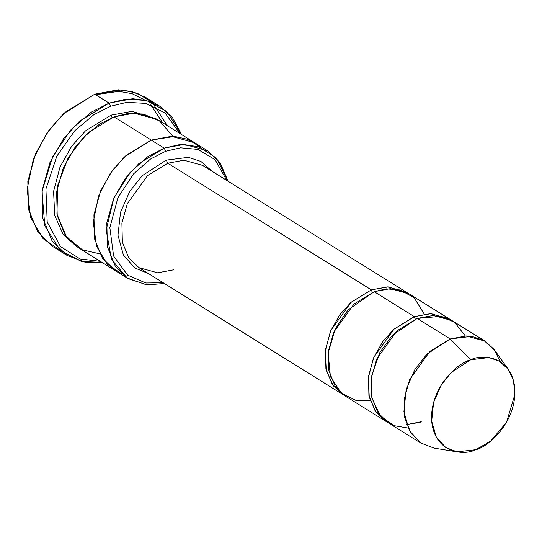 <?xml version="1.0" encoding="UTF-8"?>
<svg xmlns="http://www.w3.org/2000/svg" width="542" height="542" viewBox="0 0 542 542"><rect width="100%" height="100%" fill="white"/><g stroke="black" fill="none" stroke-linecap="round" stroke-linejoin="round"><path stroke-width="0.81" d="M173.745 269.808L157.607 272.816L138.948 267.653L128.664 257.66L122.356 242.111L121.903 223.013L127.275 203.806L147.56 175.574L167.79 163.223L166.231 160.114L142.248 175.689L129.762 191.36L120.534 212.261L117.973 235.194L123.4 255.031L134.802 267.985L148.549 273.629L134.802 267.985L123.4 255.031L117.973 235.194L120.534 212.261L129.762 191.36L142.248 175.689L166.231 160.114L188.386 157.343L200.933 161.448L212.193 171.353L200.933 161.448L188.386 157.343L166.231 160.114L167.79 163.223L371.345 289.889L372.286 292.423L371.345 289.889L350.762 302.558L339.685 314.888L330.349 331.629L325.268 351.25L326.277 370.457L333.208 385.721L343.96 395.179L342.503 394.319L332.219 384.325L325.911 368.784L325.457 349.685L330.837 330.478L351.114 302.246L371.345 289.889L387.483 286.887L406.148 292.05L407.557 292.978L388.187 286.894L371.345 289.889L167.79 163.223L147.56 175.574L127.275 203.806L121.903 223.013L122.356 242.111L128.664 257.66L138.948 267.653L342.503 394.319M162.661 122.797L150.757 104.87M145.141 100.175L132.079 93.671L118.908 91.334L95.643 94.755L118.908 91.334L132.079 93.671L145.141 100.175M159.836 106.259L172.471 117.607L181.624 134.599L166.807 111.537L146.557 100.534L126.388 99.05L109.084 103.115L132.621 98.739L146.157 100.426L159.836 106.259L145.5 97.336L131.821 91.51L118.285 89.816L94.748 94.193L121.774 89.925L137.282 93.251L152.275 102.431L167.288 125.676M110.643 106.232L126.889 102.336L145.818 103.407L165.053 112.966L179.863 133.501L165.053 112.966L145.818 103.407L126.889 102.336L110.643 106.232L93.732 114.769L74.708 130.812L56.835 156.143L45.928 188.928L47.195 221.969L60.46 246.556L80.141 258.981L100.304 261.346L80.141 258.981L60.46 246.556L47.195 221.969L45.928 188.928L56.835 156.143L74.708 130.812L93.732 114.769L110.643 106.232L109.084 103.115L110.643 106.232M165.737 151.232L180.581 147.81L197.898 149.402L215.032 159.612L226.813 180.452L215.032 159.612L197.898 149.402L180.581 147.81L165.737 151.232L150.54 159.023L133.468 173.982L117.953 197.654L109.85 227.593L113.61 256.041L127.614 275.146L145.839 283.012L163.169 282.728L145.839 283.012L127.614 275.146L113.61 256.041L109.85 227.593L117.953 197.654L133.468 173.982L150.54 159.023L165.737 151.232L164.179 148.115L165.737 151.232M228.094 181.252L216.448 158.115L198.447 146.536L179.985 144.538L164.179 148.115L184.348 144.362L207.674 150.811L220.16 162.769L228.094 181.252M484.988 341.108L452.021 320.593L433.356 315.43L417.218 318.439L450.185 338.953L466.33 335.952L484.988 341.108L493.992 349.326L500.327 361.744M470.72 359.773L488.898 357.564L499.168 361.04L508.294 369.359L513.457 380.498L514.9 394.325L506.519 422.306L490.646 441.113L475.747 449.697C488.03 447.028 516.16 422.916 514.873 389.427C512.441 356.358 482.8 353.486 470.72 359.773C458.444 362.442 430.307 386.554 431.601 420.043C434.034 453.112 463.674 455.985 475.747 449.697L456.987 451.818L445.761 447.475L436.324 437.177L431.683 421.175L433.58 402.496L441.005 385.376L451.161 372.523L470.72 359.773L450.185 338.953L470.72 359.773M508.294 369.359L494.724 350.315L483.898 340.457L471.723 336.331L450.185 338.953L427.001 354.068L414.962 369.305L406.161 389.59L403.912 411.73L409.413 430.7L420.599 442.902L433.905 448.051L456.987 451.818M414.352 316.65L415.294 319.184L414.352 316.65L393.77 329.319L382.693 341.65L373.357 358.391L368.275 378.004L369.285 397.218L376.216 412.482L386.968 421.94L385.511 421.08L375.227 411.087L368.919 395.538L368.465 376.446L373.838 357.239L394.122 329.008L414.352 316.65L430.49 313.649L449.149 318.804L450.565 319.739L431.195 313.655L414.352 316.65L374.21 291.677L414.352 316.65M421.622 421.906L406.703 424.786M408.038 428.017L393.919 425.633L380.531 416.087L371.988 398.282L371.819 375.132L379.813 352.585L392.327 335.295L417.218 318.439L441.378 316.291L454.704 322.456L465.321 335.959M370.288 400.809L355.945 400.389L341.243 393.072L330.424 376.663L328.12 353.154L335.213 328.947L347.984 309.97L374.21 291.677L353.98 304.028L333.703 332.26L328.323 351.467L328.784 370.565L335.085 386.107L345.369 396.107L385.511 421.08M60.25 250.316L43.042 238.602L30.704 217.593L27.1 189.382L33.299 159.368L46.781 133.196L63.448 113.834L94.748 94.193L109.084 103.115L94.748 94.193L65.243 112.214L49.308 129.66L35.67 153.386L27.832 181.394L28.496 209.246L37.689 231.915L52.689 246.488L67.018 255.411L52.025 240.831L42.832 218.162L42.168 190.31L50.006 162.302L63.638 138.576L79.579 121.13L109.084 103.115L91.239 112.194L71.171 129.423L52.601 156.672L42.005 191.57L44.81 225.804L60.026 250.119L81.178 261.366L102.072 262.443L84.925 262.145L67.018 255.411M111.137 115.114L112.079 117.634L111.137 115.114L85.501 130.866L71.686 146.184L60.013 166.99L53.583 191.414L54.708 215.398L63.218 234.557L76.537 246.508L63.218 234.557L54.708 215.398L53.583 191.414L60.013 166.99L71.686 146.184L85.501 130.866L111.137 115.114L132.018 111.361L156.055 118.725L132.018 111.361L111.137 115.114M99.803 253.859L82.391 249.828L66.436 236.813L56.93 214.002L57.723 185.378L68.082 158.068L83.556 137.268L99.681 124.043L114.003 116.896L151.272 140.087L171.448 136.333L194.774 142.783L171.448 136.333L151.272 140.093L164.179 148.115L151.272 140.093L174.592 136.442L187.959 139.369L200.852 147.397M207.674 150.811L194.774 142.783L171.638 136.333L151.272 140.087L114.003 116.896L88.712 132.336L75.053 147.288L63.367 167.627L56.646 191.638L57.215 215.506L65.101 234.937L77.953 247.43L115.222 270.627L102.37 258.127L94.484 238.697L93.915 214.828L100.636 190.818L112.323 170.479L125.988 155.527L151.272 140.087L124.369 156.997L110.046 173.684L98.508 196.224L93.271 222.037L96.503 246.217L107.214 264.137L122.052 274.042L107.214 264.13L96.503 246.21L93.278 222.03L98.508 196.218L110.053 173.684L124.369 156.997L151.272 140.093L125.988 155.534L112.323 170.486L100.636 190.818L93.922 214.828L94.491 238.697L102.37 258.127L115.609 270.865M194.774 142.783L157.505 119.592L134.179 113.142L114.003 116.896L127.526 113.556L143.224 114.01L159.477 120.9L172.918 136.36M202.586 165.378L183.928 160.222L167.79 163.223L183.928 160.222L202.586 165.378L406.148 292.05M449.149 318.804L409.014 293.832L390.348 288.669L374.21 291.677L386.216 288.872L400.213 289.984L414.203 297.822L424.237 314.109M164.45 283.527L147.058 284.896L128.122 278.649L115.27 266.156L107.391 246.725L106.821 222.857L113.542 198.846L125.229 178.514L138.887 163.562L164.179 148.115L148.074 156.435L129.999 172.559L113.861 198.101L106.185 229.977L111.456 259.354L127.187 278.046L146.577 284.848L164.45 283.527M421.344 443.383L411.066 433.383L404.759 417.841L404.305 398.743L409.677 379.536L429.955 351.304L450.185 338.953L417.218 318.439L396.988 330.789L376.704 359.021L371.331 378.228L371.785 397.327L378.092 412.868L388.377 422.868L421.344 443.383M420.877 421.771L406.636 424.61M128.122 278.649L115.222 270.621"/></g></svg>
